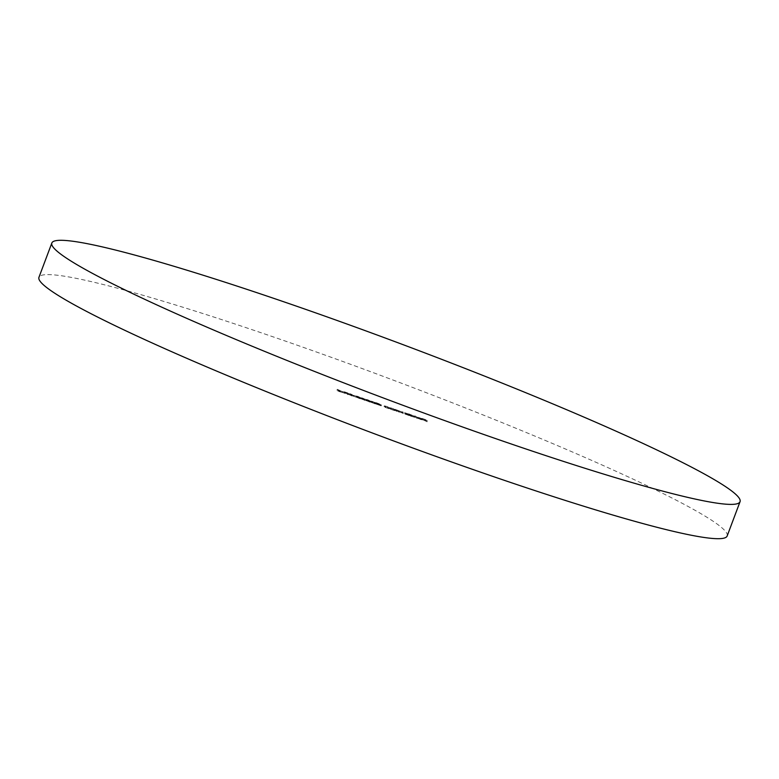 <?xml version="1.0" encoding="UTF-8"?>
<svg xmlns="http://www.w3.org/2000/svg" width="779" height="779" viewBox="0 0 779 779"><rect width="100%" height="100%" fill="white"/><g stroke="black" fill="none" stroke-linecap="round" stroke-linejoin="round"><path stroke-width="0.58" stroke-dasharray="3.9 2.92" d="M727.158 535.991A367.61 28.414 20.6 0 0 271.063 336.148A367.61 28.414 20.6 0 0 38.95 277.314M345.087 393.424L342.371 392.421L345.087 393.424L345.409 392.558L344.854 393.278M352.118 396.063L348.398 394.223L352.118 396.063L352.439 395.206L353.919 395.566L353.598 396.423M353.919 395.566L350.569 394.388L350.248 395.245L350.589 394.33L352.147 394.68L351.826 395.537L352.176 394.593L350.063 393.716L349.742 394.573M350.063 393.716L351.582 394.388L351.261 395.245L351.446 394.417L350.803 394.262L350.472 395.119L349.674 395.05L349.995 394.193L352.439 395.206M359.791 398.692L356.392 397.193L359.791 398.692L360.112 397.835L361.105 397.835L361.183 399.033L361.105 397.835L357.775 396.365L357.454 397.222M357.775 396.365L356.334 396.014L356.392 397.193L356.714 396.336L360.112 397.835M369.733 402.1L366.334 400.601L369.733 402.1L370.054 401.243L371.047 401.243L371.125 402.441L371.047 401.243L367.717 399.773L367.396 400.63M367.717 399.773L366.276 399.423L366.334 400.601L366.656 399.744L370.054 401.243M378.136 404.33L375.488 403.425L378.847 404.807L376.734 404.282L381.116 405.83L380.532 405.625L380.873 404.807L380.532 405.625L377.309 404.476L377.533 403.532L377.309 404.476L379.909 405.255L378.136 404.33L378.458 403.473L375.809 402.568L375.488 403.425M375.809 402.568L379.169 403.95L376.909 403.288L376.588 404.145L377.055 403.425L380.094 404.691L379.772 405.547M380.094 404.691L381.437 404.973L381.174 405.898L381.437 404.973L380.863 404.768L379.831 404.535L379.509 405.392M394.768 410.669L390.63 409.257L394.768 410.669L395.089 409.812L393.473 408.79L393.142 409.647M393.473 408.79L391.068 407.962L390.746 408.819L389.802 408.732L390.123 407.875L390.951 408.391L390.63 409.257M390.951 408.391L390.464 407.904L390.143 408.761L391.039 408.975L391.37 408.118L393.405 408.946L393.083 409.803M409.267 415.645L401.341 412.675L409.267 415.645L409.588 414.788L407.962 413.766L407.641 414.623M407.962 413.766L404.622 412.714L404.291 413.581L404.613 412.724L402.49 411.877L402.168 412.734L401.341 412.675L401.662 411.818L402.548 412.373L402.227 413.23M402.548 412.373L403.123 412.568L402.246 412.013L401.925 412.87L402.792 412.042L405.771 413.483L405.45 414.34M405.771 413.483L406.356 413.678L405.528 413.162L405.207 414.019L406.025 413.152L409.004 414.584L408.683 415.441M417.301 418.401L414.438 416.765L417.301 418.401L417.622 417.544L415.343 416.103L415.012 416.96M427.155 421.78L421.78 419.297L427.155 421.78L427.476 420.923L425.256 419.521L424.925 420.378M420.699 419.521L417.554 418.109L421.936 419.832L422.15 418.878L421.828 419.735L418.946 417.846L418.625 418.703M418.946 417.846L422.695 419.053L422.52 420.047L422.695 419.053L421.605 418.518L421.283 419.375M421.605 418.518L417.875 417.252L417.602 418.284L417.924 417.427L421.03 418.664M408.887 414.866L410.591 416.103L414.74 417.291L409.861 415.47L408.887 414.866L409.209 414L408.634 413.805L408.313 414.662M408.634 413.805L415.061 416.434L414.886 417.427L415.061 416.434L411.75 415.051L411.429 415.908M395.05 410.299L400.25 412.315L395.352 410.494L394.797 409.248L394.476 410.105M394.797 409.248L400.572 411.458L400.396 412.451L400.572 411.458L397.251 410.085L396.93 410.942M389.305 408.8L385.167 407.378L389.305 408.8L389.627 407.943L388 406.92L387.679 407.777M388 406.92L385.595 406.083L385.274 406.94L384.339 406.852L384.66 405.995L385.488 406.521L385.167 407.378M385.488 406.521L385.001 406.025L384.68 406.891L385.576 407.105L385.897 406.248L387.932 407.066L387.611 407.923M372.566 402.47L372.888 401.613L371.943 401.389L375.166 402.49L371.359 401.185L376.52 403.279L371.943 401.389L371.622 402.246L374.845 403.347L371.749 402.587L376.199 404.135L372.352 402.801L372.605 401.876L372.352 402.801L373.871 403.181L371.622 402.246L371.895 401.341M370.96 401.964L371.281 401.107L370.96 401.964M371.739 402.47L372.06 401.613L371.739 402.47M376.238 404.204L376.52 403.279L376.238 404.204M375.624 403.931L375.945 403.074L375.624 403.931M361.105 398.634L366.237 400.708L361.105 398.634L361.339 397.699L361.105 398.634M363.102 398.79L366.558 399.851L361.427 397.777L362.81 398.39L361.826 399.189L362.147 398.332L363.102 398.79L362.771 399.646M366.344 400.805L366.558 399.851L366.344 400.805M364.348 399.88L365.147 399.052L364.348 399.88M356.188 397.222L353.471 396.229L356.188 397.222L356.509 396.365L355.954 397.086M346.236 393.453L344.016 392.626L348.232 394.71L346.236 393.453L346.558 392.597L347.96 393.083L347.638 393.94M342.332 392.538L337.94 391.039L342.332 392.538L342.653 391.681L337.365 389.364L337.044 390.221M425.256 419.521L422.101 418.44L421.78 419.297M422.101 418.44L422.014 419.443M422.335 418.586L424.896 419.462L424.574 420.329M424.896 419.462L425.587 419.9L425.256 420.757M425.587 419.9L423.016 419.014L422.695 419.871M423.016 419.014L422.919 420.017M423.24 419.16L425.811 420.037L425.49 420.894M425.811 420.037L426.892 420.718L426.571 421.575M426.892 420.718L427.476 420.923M418.527 417.729L418.206 418.586M421.157 418.761L420.826 419.618M419.453 417.7L419.131 418.557M421.887 418.732L418.294 417.466L417.982 418.352L421.566 419.589L417.982 418.352L418.304 417.495L419.628 417.817L421.887 418.732L421.566 419.589M420.991 418.323L420.67 419.18M419.628 417.817L419.306 418.674M415.343 416.103L414.759 415.908L414.438 416.765M414.759 415.908L417.038 417.34L416.716 418.196M417.038 417.34L417.622 417.544M410.913 415.236L410.591 416.103M411.487 415.441L411.166 416.298M411.205 415.265L410.884 416.122M413.445 416.122L413.123 416.979M411.75 415.051L410.182 414.613L409.861 415.47M410.182 414.613L409.209 414M413.23 415.986L410.562 414.817L410.358 415.791L414.262 417.184L414.486 416.229L413.23 415.986L412.909 416.843L410.358 415.791L410.679 414.934L414.486 416.229L414.165 417.086L412.909 416.843M411.935 415.178L411.614 416.035M407.378 413.561L407.057 414.418M407.66 413.746L407.339 414.603M406.784 413.376L406.463 414.233M405.723 412.987L405.401 413.844M402.49 411.877L401.662 411.818L402.49 411.877M403.123 412.568L402.801 413.425M402.246 412.013L402.792 412.042L402.246 412.013M406.356 413.678L406.034 414.535M405.528 413.162L406.025 413.152L405.528 413.162M409.004 414.584L409.588 414.788M396.414 410.27L396.092 411.127M396.998 410.465L396.677 411.322M396.715 410.29L396.394 411.146M398.955 411.146L398.634 412.003M397.251 410.085L395.674 409.637L395.352 410.494M398.731 411.02L396.073 409.851L395.868 410.815L399.773 412.218L399.997 411.263L398.731 411.02L398.41 411.877L395.868 410.815L396.19 409.958L399.997 411.263L399.666 412.12L398.41 411.877M397.446 410.202L397.124 411.069M392.889 408.595L392.567 409.452M393.181 408.78L392.859 409.637M391.068 407.962L390.123 407.875L391.068 407.962M391.535 408.595L391.214 409.452M390.464 407.904L391.37 408.118L390.464 407.904M393.405 408.946L394.515 409.618L394.193 410.475M394.515 409.618L395.089 409.812M387.426 406.716L387.105 407.573M387.718 406.901L387.397 407.758M385.595 406.083L384.66 405.995L385.595 406.083M386.063 406.716L385.741 407.573M385.001 406.025L385.897 406.248L385.001 406.025M387.932 407.066L389.052 407.738L388.721 408.595M389.052 407.738L389.627 407.943M376.043 402.704L375.712 403.571M378.234 403.464L377.912 404.32M379.169 403.95L378.847 404.807M378.36 403.658L378.039 404.515M379.831 404.535L377.63 403.619L378.701 403.843L378.37 404.7M378.701 403.843L380.23 404.398L379.909 405.255M380.23 404.398L378.458 403.473M374.582 402.295L374.261 403.152M375.166 402.49L374.845 403.347M372.674 401.467L372.352 402.334M372.576 401.73L372.255 402.597M375.02 402.947L374.699 403.804M374.787 402.801L374.465 403.658M374.193 402.324L373.871 403.181M373.959 402.188L373.638 403.045M367.23 399.939L370.463 401.049L367.23 399.939L370.142 401.906L366.909 400.796L367.6 400.766L366.909 400.796L367.23 399.939M370.463 401.049L369.48 401.954L370.463 401.049M368.039 400.377L367.717 401.234M362.81 398.39L362.147 398.332L362.81 398.39M365.059 399.53L364.738 400.387M362.683 398.05L362.362 398.906M364.825 399.384L362.663 398.468L362.41 399.393L365.731 400.572L366.052 399.715L364.825 399.384L364.504 400.24L362.41 399.393L362.732 398.527L365.984 399.656L365.663 400.513L364.504 400.24M362.946 398.196L362.615 399.052L361.67 398.829L364.241 399.715L364.572 398.858L363.627 398.644L363.306 399.5L361.67 398.829L361.992 397.972L362.946 398.196L364.572 398.858L361.953 397.933L361.631 398.79M364.241 399.715L363.306 399.5L364.241 399.715M363.842 398.78L363.52 399.637M357.298 396.53L360.521 397.641L357.298 396.53L360.2 398.497L356.977 397.387L357.658 397.358L356.977 397.387L357.298 396.53M360.521 397.641L359.547 398.546L360.521 397.641M358.097 396.969L357.775 397.826M356.276 396.229L353.793 395.372L353.471 396.229M353.793 395.372L353.695 396.375M354.026 395.518L356.509 396.365M353.257 395.313L352.936 396.17M352.215 395.06L351.894 395.917M348.719 393.366L348.398 394.223M349.382 393.629L349.06 394.486M350.355 393.882L350.034 394.739M350.803 394.262L349.995 394.193L350.803 394.262M347.96 393.083L347.415 393.794M347.736 392.937L344.337 391.769L344.016 392.626M344.337 391.769L344.25 392.772M344.571 391.915L345.973 392.402L345.652 393.259M345.973 392.402L347.97 393.658L347.648 394.515M347.97 393.658L348.554 393.853L348.232 394.71M348.554 393.853L346.558 392.597M345.185 392.421L342.692 391.564L342.371 392.421M342.692 391.564L342.604 392.567M342.926 391.71L345.409 392.558M337.365 389.364L336.927 390.182M337.249 389.325L338.787 390.289L338.466 391.146M338.787 390.289L338.037 390.036L337.716 390.892M338.037 390.036L337.94 391.039M338.261 390.182L339.011 390.435L338.69 391.292M339.011 390.435L339.206 391.613M339.527 390.756L340.102 390.951L339.78 391.808M340.102 390.951L339.595 390.63L339.264 391.486M339.595 390.63L342.653 391.681M341.29 391.146L338.398 389.88L341.29 391.146L340.968 392.003L338.076 390.737L340.968 392.003M339.362 390.483L339.04 391.35M338.398 389.88L338.076 390.737M405.148 413.084L404.827 413.941M408.323 414.155L408.001 415.012M390.766 408.108L390.445 408.975M393.931 409.248L393.599 410.105M385.303 406.239L384.982 407.096M388.458 407.368L388.137 408.225M351.397 394.505L351.076 395.362M417.427 418.119L417.748 417.262M401.068 412.461L401.389 411.594M401.672 412.685L402.003 411.828M404.924 413.805L405.246 412.948M389.51 408.498L389.831 407.641M390.133 408.741L390.454 407.875M384.047 406.628L384.368 405.771M384.67 406.862L384.992 406.005M371.641 402.48L371.963 401.623M375.624 403.96L375.945 403.103M366.588 400.533L366.909 399.676M370.502 402.188L370.823 401.331M361.729 399.091L362.05 398.235M364.903 399.987L365.224 399.13M364.29 399.763L364.611 398.897M356.655 397.124L356.977 396.268M360.56 398.78L360.881 397.923M350.199 395.196L350.521 394.34M351.933 395.528L352.254 394.671M351.319 395.294L351.641 394.437M349.586 394.963L349.907 394.106"/><path stroke-width="1.17" d="M283.955 301.843A367.61 28.414 20.6 0 0 51.842 243.009A367.61 28.414 20.6 0 0 507.937 442.852A367.61 28.414 20.6 0 0 740.05 501.686A367.61 28.414 20.6 0 0 283.955 301.843M51.842 243.009L38.95 277.314A367.61 28.414 20.6 0 0 495.045 477.157A367.61 28.414 20.6 0 0 727.158 535.991L740.05 501.686"/></g></svg>
